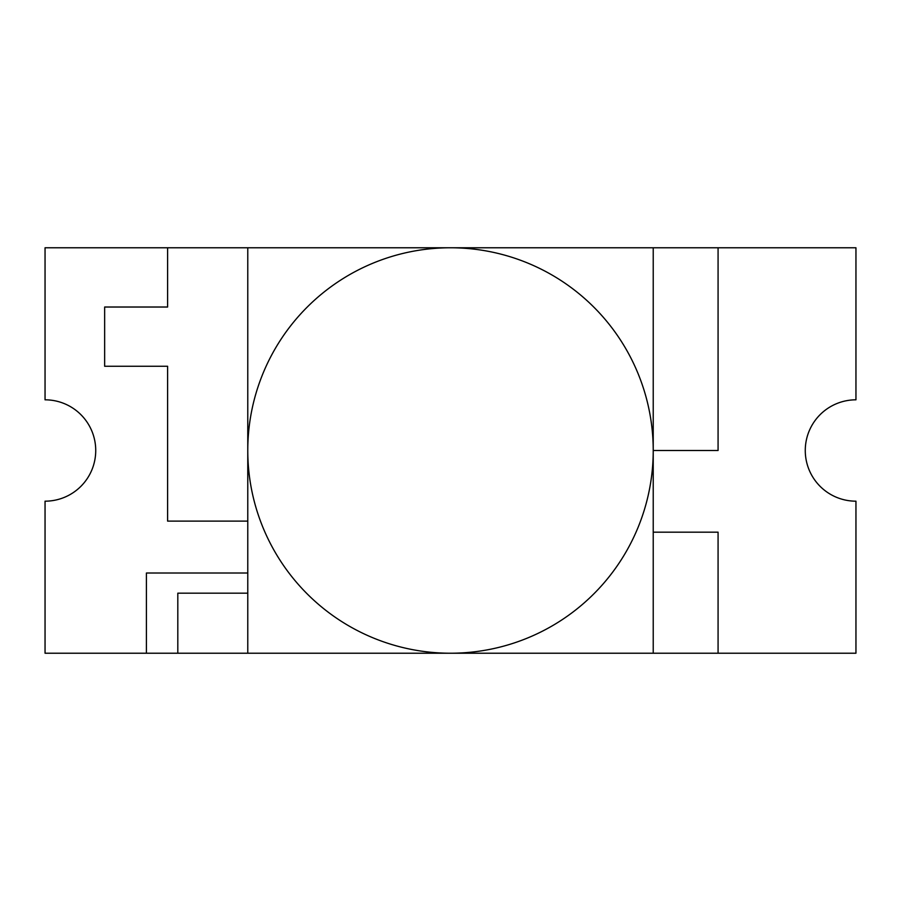 <?xml version="1.0" encoding="UTF-8"?>
<svg xmlns="http://www.w3.org/2000/svg" width="901" height="901" viewBox="0 0 901 901"><rect width="100%" height="100%" fill="white"/><g stroke="black" fill="none" stroke-linecap="round" stroke-linejoin="round"><path stroke-width="1.35" d="M450.5 247.775A202.725 202.725 0 0 1 653.225 450.5A202.725 202.725 0 0 1 450.5 653.225A202.725 202.725 0 0 1 247.775 450.5A202.725 202.725 0 0 1 450.5 247.775M653.225 653.225L247.775 653.225L247.775 247.775L855.95 247.775L855.95 399.819A50.681 50.681 0 0 0 805.269 450.5A50.681 50.681 0 0 0 855.95 501.181L855.95 653.225L653.225 653.225L653.225 247.775M247.775 653.225L177.812 653.225L177.812 593.173L247.775 593.173M177.812 653.225L146.412 653.225L146.412 573.013L247.775 573.013M247.775 247.775L167.609 247.775L167.609 307.027L104.651 307.027L104.651 366.268L167.609 366.268L167.609 521.116L247.775 521.116M146.412 653.225L45.05 653.225L45.05 501.181A50.681 50.681 0 0 0 95.731 450.5A50.681 50.681 0 0 0 45.05 399.819L45.05 247.775L167.609 247.775M653.225 450.5L718.074 450.5L718.074 247.775M653.225 532.176L718.074 532.176L718.074 653.225"/></g></svg>
